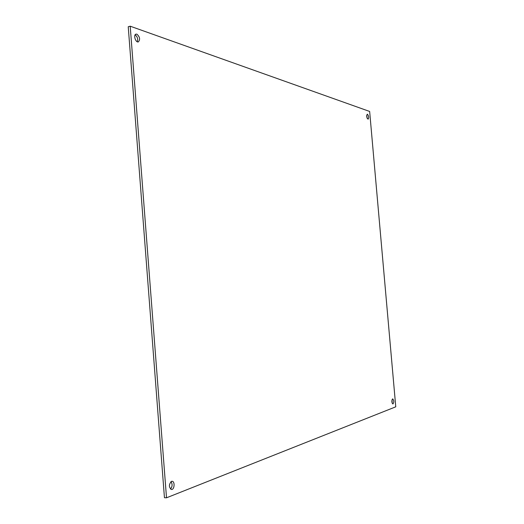 <?xml version="1.0" encoding="UTF-8"?>
<svg xmlns="http://www.w3.org/2000/svg" width="524" height="524" viewBox="0 0 524 524"><rect width="100%" height="100%" fill="white"/><g stroke="black" fill="none" stroke-linecap="round" stroke-linejoin="round"><path stroke-width="0.79" d="M367.468 114.252C368.811 116.001 369.027 117.651 368.103 119.197C366.617 117.769 366.335 116.112 367.259 114.232L367.468 114.252M367.226 118.424L366.689 115.273M136.895 34.178C139.888 36.896 140.373 39.47 138.343 41.9C135.585 42.857 133.135 34.708 136.011 34.132L136.895 34.178M137.242 41.756C138.139 39.012 137.445 36.693 135.153 34.807M171.453 481.366L172.023 481.268C175.114 481.176 174.544 489.796 171.479 489.495C168.735 487.241 168.728 484.53 171.453 481.366M170.477 489.056C172.429 486.639 172.599 484.169 170.975 481.635M392.6 398.902L392.731 398.875C394.055 400.559 394.114 402.268 392.915 403.997C391.638 402.524 391.539 400.827 392.6 398.902M392.135 403.107L392.018 399.792M130.207 26.2L369.649 111.455L395.764 406.821L166.514 497.8L130.207 26.2L128.236 26.75L164.444 497.708L166.514 497.8"/></g></svg>
